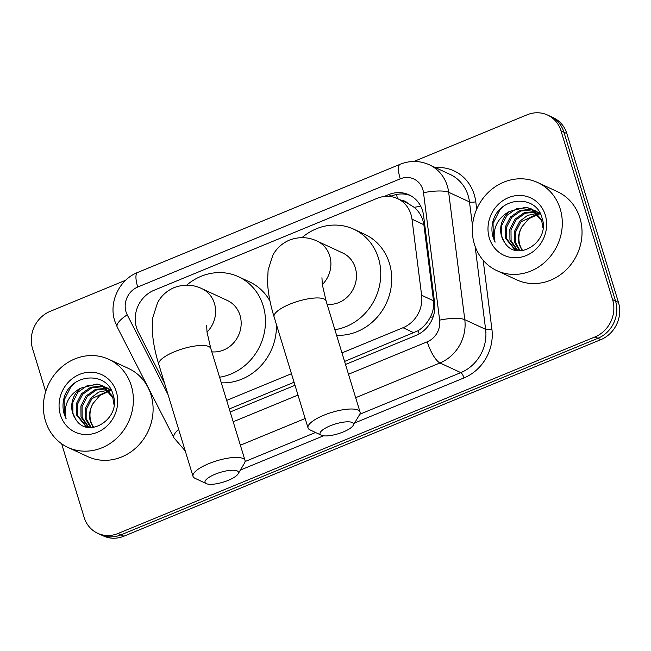<?xml version="1.0" encoding="UTF-8"?>
<svg xmlns="http://www.w3.org/2000/svg" width="651" height="651" viewBox="0 0 651 651"><rect width="100%" height="100%" fill="white"/><g stroke="black" fill="none" stroke-linecap="round" stroke-linejoin="round"><path stroke-width="0.98" d="M344.582 361.435L418.121 330.716C423.296 327.38 427.333 322.904 430.238 317.281C433.037 312.032 434.127 306.531 433.493 300.77L423.866 224.709L422.768 219.883C421.026 214.863 418.162 210.68 414.174 207.335L407.835 203.397M341.962 352.891L403.01 327.73A29.132 26.512 -65.1 0 0 421.62 295.261L411.993 219.2A29.132 26.512 -65.1 0 0 410.968 214.407A29.132 26.512 -65.1 0 0 397.501 198.588A29.132 26.512 -65.1 0 0 377.084 198.36L154.067 290.265A29.132 26.512 -65.1 0 0 138.281 331.994L164.597 383.406M229.282 408.958L294.073 382.251M226.67 400.406L291.461 373.707M413.881 161.464L527.107 114.796A29.132 26.512 114.9 0 1 547.524 115.024A29.132 26.512 114.9 0 1 560.991 130.843L612.607 299.655A29.132 26.512 114.9 0 1 595.022 336.917L118.043 533.486L120.972 534.845A29.132 26.512 114.9 0 1 100.547 534.617A29.132 26.512 114.9 0 0 120.972 534.845L597.943 338.276L120.972 534.845L123.893 536.204A29.132 26.512 114.9 0 1 103.476 535.976L97.626 533.259A29.132 26.512 114.9 0 1 84.158 517.439L61.633 443.762M612.607 299.655L615.529 301.014A29.132 26.512 114.9 0 1 597.943 338.276A29.132 26.512 114.9 0 0 615.529 301.014L563.921 132.202L615.529 301.014L618.45 302.373A29.132 26.512 114.9 0 1 600.865 339.635L123.893 536.204M547.524 115.024L550.453 116.383A29.132 26.512 114.9 0 1 563.921 132.202A29.132 26.512 114.9 0 0 550.453 116.383L553.374 117.741A29.132 26.512 114.9 0 1 566.842 133.561L618.45 302.373M345.51 364.479L416.013 335.42A29.132 26.512 -65.1 0 0 434.632 302.943L423.557 215.473A29.132 26.512 -65.1 0 0 422.532 210.68A29.132 26.512 -65.1 0 0 409.064 194.861A29.132 26.512 -65.1 0 0 388.647 194.633L384.082 196.512M390.283 196.521L391.568 195.992A29.132 26.512 114.9 0 1 410.504 195.585M45.692 391.601L32.55 348.627A29.132 26.512 114.9 0 1 50.135 311.365L125.692 280.231M118.043 533.486A29.132 26.512 114.9 0 1 97.626 533.259M230.21 411.993L295.001 385.294M474.424 244.28A48.556 44.187 114.9 0 1 488.234 192.436A48.556 44.187 114.9 0 1 537.767 182.557A48.556 44.187 114.9 0 1 560.21 208.922A48.556 44.187 114.9 0 1 546.401 260.758A48.556 44.187 114.9 0 1 496.868 270.645A48.556 44.187 114.9 0 1 474.424 244.28M537.767 182.557L557.492 191.711A48.556 44.187 114.9 0 1 579.935 218.077A48.556 44.187 114.9 0 1 566.126 269.921A48.556 44.187 114.9 0 1 516.593 279.8L496.868 270.645M504.468 242.156C516.471 263.37 550.445 241.863 542.145 218.41C536.587 193.803 499.797 196.504 493.116 220.787C491.529 226.524 491.546 232.106 493.173 237.55L495.077 242.188L494.207 237.395C493.727 226.019 498.788 217.377 509.383 211.469A21.947 19.969 114.9 0 0 501.587 236.289A21.947 19.969 114.9 0 0 504.468 242.156L501.815 236.394L501.726 225.458L506.966 215.367L516.219 208.857L527.123 207.734L531.582 209.036M545.286 215.074A31.663 28.807 114.9 0 1 526.171 255.566A31.663 28.807 114.9 0 1 489.349 238.128A31.663 28.807 114.9 0 1 508.464 197.635A31.663 28.807 114.9 0 1 545.286 215.074M533.804 210.338L531.761 209.891L520.857 211.014L511.605 217.524L506.364 227.614L506.454 238.543L515.429 249.911M516.007 250.187L516.878 250.562M533.259 209.988L530.606 209.353L519.701 210.476L510.441 216.978L505.209 227.077L505.29 238.006L514.843 249.65L517.74 250.684M542.926 227.834L541.746 220.949L531.013 208.759L525.967 207.197L509.383 211.469M535.879 211.966L525.227 213.276L516.243 219.672L511.002 229.77L511.092 240.699L517.846 250.692M535.374 211.526L524.34 212.633L515.079 219.135L509.847 229.233L509.928 240.162L517.252 250.545M537.791 213.919L520.881 221.828L515.641 231.919L515.73 242.856L520.157 250.806M537.327 213.398L527.684 215.318L519.718 221.291L514.485 231.382L514.567 242.318L519.531 250.806M522.72 250.611A21.947 19.969 114.9 0 1 519.848 244.768A21.947 19.969 114.9 0 1 521.899 226.841C518.562 232.708 517.659 238.583 519.205 244.467L522.183 250.684M542.69 220.868L532.168 209.296L531.013 208.759M540.224 213.471L533.869 210.192M536.221 211.193L534.422 210.525M540.558 214.155L535.651 210.916M539.964 212.991L539.061 212.682M538.442 212.495L536.53 212.063M539.915 212.893L538.507 212.34M537.897 212.136L536.017 211.648M540.517 214.114L538.491 213.935M540.013 213.683L538.011 213.438M521.899 226.841L528.75 218.703L538.214 214.439M503.866 206.107L499.789 210.078L493.076 223.301L493.303 237.607L495.077 242.188M45.497 421.051A48.556 44.187 114.9 0 1 59.306 369.207A48.556 44.187 114.9 0 1 108.831 359.328A48.556 44.187 114.9 0 1 131.282 385.693A48.556 44.187 114.9 0 1 117.465 437.529A48.556 44.187 114.9 0 1 67.94 447.416A48.556 44.187 114.9 0 1 45.497 421.051M108.831 359.328L128.556 368.482A48.556 44.187 114.9 0 1 151.008 394.856A48.556 44.187 114.9 0 1 137.19 446.692A48.556 44.187 114.9 0 1 87.665 456.571L67.94 447.416M75.532 418.927C87.543 440.141 121.517 418.634 113.217 395.181C107.659 370.574 70.861 373.275 64.18 397.558C62.594 403.295 62.618 408.877 64.246 414.321L66.15 418.959L65.271 414.166C64.791 402.79 69.852 394.148 80.447 388.24A21.947 19.969 114.9 0 0 72.652 413.06A21.947 19.969 114.9 0 0 75.532 418.927L72.879 413.165L72.798 402.228L78.03 392.138L87.291 385.628L98.187 384.505L102.655 385.807M116.35 391.845A31.663 28.807 114.9 0 1 97.243 432.337A31.663 28.807 114.9 0 1 60.421 414.899A31.663 28.807 114.9 0 1 79.528 374.406A31.663 28.807 114.9 0 1 116.35 391.845M104.868 387.117L102.834 386.661L91.929 387.784L82.669 394.294L77.436 404.385L77.518 415.314L86.502 426.682M87.071 426.958L87.95 427.333M104.331 386.759L101.67 386.124L90.766 387.247L81.513 393.749L76.273 403.848L76.362 414.777L85.916 426.421L88.813 427.455M113.99 404.605L112.818 397.72L102.077 385.53L97.032 383.968L80.447 388.24M106.943 388.737L96.291 390.047L87.307 396.443L82.075 406.541L82.156 417.47L88.91 427.463M106.439 388.297L95.404 389.404L86.152 395.906L80.911 406.004L81.001 416.933L88.316 427.325M108.855 390.69L91.946 398.599L86.713 408.69L86.795 419.626L91.23 427.577M108.4 390.169L98.749 392.089L90.79 398.062L85.55 408.153L85.639 419.089L90.595 427.577M93.785 427.382A21.947 19.969 114.9 0 1 90.912 421.539A21.947 19.969 114.9 0 1 92.963 403.612C89.626 409.479 88.731 415.354 90.277 421.238L93.248 427.455M113.754 397.639L103.24 386.067L102.077 385.53M111.288 390.242L104.941 386.963M107.293 387.963L105.486 387.296M111.63 390.925L106.715 387.687M111.028 389.762L110.125 389.453M109.506 389.265L107.602 388.834M110.979 389.664L109.58 389.111M108.969 388.916L107.081 388.419M111.581 390.885L109.555 390.706M111.077 390.454L109.083 390.209M92.963 403.612L99.815 395.474L109.287 391.21M74.93 382.878L70.853 386.849L64.148 400.072L64.376 414.386L66.15 418.959M330.187 425.819A17.479 5.094 163 0 0 321.285 435.218A17.479 5.094 163 0 0 343.337 431.922A17.479 5.094 163 0 0 353.135 425.485A17.479 5.094 163 0 0 347.496 421.815A17.479 5.094 163 0 0 330.187 425.819M321.285 435.218L309.974 429.863A27.196 7.918 -17 0 1 308.037 427.935A27.196 7.918 -17 0 1 323.816 415.232A27.196 7.918 -17 0 1 360.044 412.034A27.196 7.918 -17 0 1 359.515 414.72L353.135 425.485M327.111 304.318A27.196 24.746 -65.1 0 0 355.3 267.764A27.196 24.746 -65.1 0 0 342.727 252.995L317.159 241.122C308.322 236.899 299.078 236.549 289.443 240.081C282.095 243.295 276.569 248.324 272.867 255.151L268.114 269.978L267.545 281.793C267.992 292.527 270.173 304.22 274.087 316.874L308.037 427.935M301.966 237.631A53.415 48.605 114.9 0 1 353.77 229.217A53.415 48.605 114.9 0 1 378.459 258.219A53.415 48.605 114.9 0 1 334.874 329.707M353.77 229.217L364.731 234.303A53.415 48.605 114.9 0 1 389.42 263.305A53.415 48.605 114.9 0 1 336.583 335.298M215.155 474.221A17.479 5.094 163 0 0 206.261 483.62A17.479 5.094 163 0 0 228.306 480.324A17.479 5.094 163 0 0 238.111 473.887A17.479 5.094 163 0 0 232.472 470.217A17.479 5.094 163 0 0 215.155 474.221M206.261 483.62L194.95 478.265A27.196 7.918 -17 0 1 193.013 476.337A27.196 7.918 -17 0 1 208.792 463.642A27.196 7.918 -17 0 1 245.02 460.436A27.196 7.918 -17 0 1 244.491 463.121L238.111 473.887M211.819 351.833A27.196 24.746 -65.1 0 0 239.999 315.279A27.196 24.746 -65.1 0 0 227.427 300.51L201.859 288.645C193.021 284.414 183.785 284.064 174.142 287.604C166.794 290.81 161.269 295.839 157.575 302.674L152.822 317.493L152.244 329.308C152.7 340.042 154.881 351.735 158.787 364.389L193.013 476.337M186.674 285.154A53.415 48.605 114.9 0 1 238.469 276.732A53.415 48.605 114.9 0 1 263.167 305.734A53.415 48.605 114.9 0 1 219.582 377.222M238.469 276.732L249.431 281.818A53.415 48.605 114.9 0 1 270.027 301.153M276.39 324.426A53.415 48.605 114.9 0 1 221.291 382.812M423.866 224.709L411.993 219.2M408.462 203.673L397.501 198.588A29.132 8.601 -112.4 0 1 396.532 194.478M407.819 203.381A9.708 8.837 -65.1 0 0 401.732 200.549M419.203 333.865A29.132 8.601 -112.4 0 1 418.121 330.716M430.238 317.281A29.132 6.86 -7.2 0 1 433.151 316.858M414.174 207.335A29.132 6.86 -7.2 0 1 420.798 206.359M433.493 300.77L421.62 295.261M413.995 332.832L403.01 327.73M566.842 133.561L560.991 130.843M600.865 339.635L595.022 336.917M391.568 195.992L388.647 194.633M348.497 374.252L427.243 341.799A19.424 17.675 -65.1 0 0 439.645 320.146L423.516 192.737A19.424 17.675 -65.1 0 0 422.833 189.547A19.424 17.675 -65.1 0 0 400.243 178.846L137.735 287.034A19.424 17.675 -65.1 0 0 126.017 311.87A19.424 17.675 -65.1 0 0 127.222 314.848L167.999 394.506M429.343 164.776A38.848 35.349 114.9 0 1 447.294 185.869A38.848 35.349 114.9 0 1 448.661 192.257L469.485 201.916A38.848 35.349 -65.1 0 0 468.118 195.536A38.848 35.349 -65.1 0 0 450.167 174.444L429.343 164.776C419.749 160.537 410.024 160.374 400.153 164.28A19.424 5.737 67.6 0 0 400.243 178.846M400.153 164.28L137.646 272.468C119.271 279.605 108.595 302.202 114.747 320.943L117.237 327.095A19.424 6.567 -27.1 0 1 127.222 314.848M435.462 167.616A43.698 39.768 114.9 0 1 474.237 194.616A43.698 39.768 114.9 0 1 475.775 201.802L476.703 209.183M483.172 260.27L491.904 329.211A43.698 39.768 114.9 0 1 463.984 377.914L354.616 422.987M323.523 435.804L242.017 469.395A43.698 39.768 114.9 0 1 240.406 470.022M423.516 192.737A19.424 4.573 -7.2 0 1 448.661 192.257L464.79 319.665L485.613 329.333L475.108 246.338M439.645 320.146A19.424 4.573 -7.2 0 1 464.79 319.665A38.848 35.349 114.9 0 1 439.978 362.957L460.802 372.624A38.848 35.349 -65.1 0 0 485.613 329.333A4.858 1.147 172.8 0 0 491.904 329.211M472.504 225.775L469.485 201.916A4.858 1.147 172.8 0 0 475.775 201.802M427.243 341.799A19.424 5.737 67.6 0 0 439.978 362.957L355.666 397.704M305.156 418.52L240.365 445.219M245.101 461.518L315.532 432.492M359.759 414.264L460.802 372.624A4.858 1.432 -112.4 0 1 463.984 377.914M233.196 421.767L297.987 395.067M241.554 468.085A4.858 1.432 -112.4 0 1 242.017 469.395M117.237 327.095L173.907 437.798A19.424 6.567 -27.1 0 1 178.659 429.375M137.646 272.468A19.424 5.737 67.6 0 0 137.735 287.034M322.318 284.601A27.196 24.746 -65.1 0 0 329.731 255.892A27.196 24.746 -65.1 0 0 317.159 241.122M321.952 277.708L322.318 284.593L326.094 300.974A27.196 7.918 163 0 0 289.858 304.172A27.196 7.918 163 0 0 274.087 316.874M207.018 332.116A27.196 24.746 -65.1 0 0 214.431 303.407A27.196 24.746 -65.1 0 0 201.859 288.645M206.652 325.223L207.018 332.108L210.794 348.488A27.196 7.918 163 0 0 174.566 351.695A27.196 7.918 163 0 0 158.787 364.389M173.907 437.798L185.242 450.915M326.094 300.974L360.044 412.034M210.794 348.488L245.02 460.436"/></g></svg>
